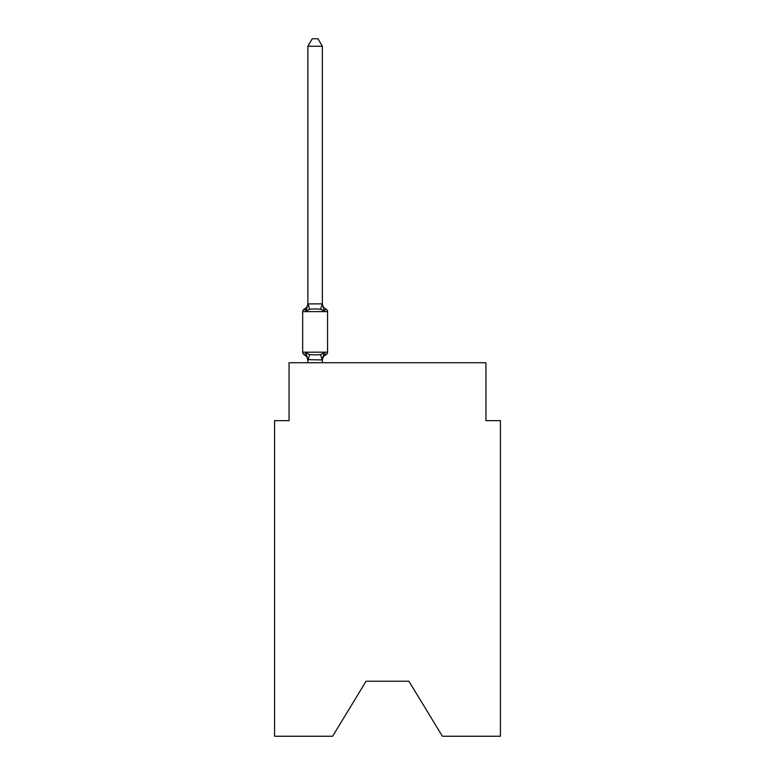 <?xml version="1.0" encoding="UTF-8"?>
<svg xmlns="http://www.w3.org/2000/svg" width="775" height="775" viewBox="0 0 775 775"><rect width="100%" height="100%" fill="white"/><g stroke="black" fill="none" stroke-linecap="round" stroke-linejoin="round"><path stroke-width="1.16" d="M408.929 681.235L442.37 736.25L500.417 736.25L500.417 420.651L485.944 420.651L485.944 362.748L289.056 362.748L289.056 420.651L274.582 420.651L274.582 736.25L332.63 736.25L366.071 681.235L408.929 681.235L366.071 681.235M325.936 354.776L324.163 352.741L325.936 354.776L324.163 352.741L325.936 354.776L324.163 352.741L325.936 354.776L324.163 352.741L325.936 354.776L324.163 352.741L325.936 354.776L324.163 352.741L325.936 354.776L324.163 352.741L325.936 354.776L324.163 352.741L325.936 354.776L324.163 352.741L325.936 354.776L324.163 352.741L325.936 354.776L324.163 352.741L325.936 354.776L324.163 352.741L325.936 354.776L324.163 352.741L325.936 354.776L324.163 352.741L322.235 359.949L307.878 359.648L307.878 360.511A6.374 6.374 0 0 0 304.294 354.776A2.897 2.897 0 0 1 302.667 352.179A2.897 2.897 0 0 0 304.294 354.776A2.897 2.897 0 0 1 302.667 352.179A2.897 2.897 0 0 0 304.294 354.776L306.067 352.741L304.294 354.776A2.897 2.897 0 0 1 302.667 352.179A2.897 2.897 0 0 0 304.294 354.776A2.897 2.897 0 0 1 302.667 352.179A2.897 2.897 0 0 0 304.294 354.776A2.897 2.897 0 0 1 302.667 352.179A2.897 2.897 0 0 0 304.294 354.776A2.897 2.897 0 0 1 302.667 352.179A2.897 2.897 0 0 0 304.294 354.776A2.897 2.897 0 0 1 302.667 352.179A2.897 2.897 0 0 0 304.294 354.776A2.897 2.897 0 0 1 302.667 352.179A2.897 2.897 0 0 0 304.294 354.776A2.897 2.897 0 0 1 302.667 352.179A2.897 2.897 0 0 0 304.294 354.776A2.897 2.897 0 0 1 302.667 352.179A2.897 2.897 0 0 0 304.294 354.776A2.897 2.897 0 0 1 302.667 352.179A2.897 2.897 0 0 0 304.294 354.776A2.897 2.897 0 0 1 302.667 352.179A2.897 2.897 0 0 0 304.294 354.776A2.897 2.897 0 0 1 302.667 352.179A2.897 2.897 0 0 0 304.294 354.776A2.897 2.897 0 0 1 302.667 352.179A2.897 2.897 0 0 0 304.294 354.776A2.897 2.897 0 0 1 302.667 352.179A2.897 2.897 0 0 0 304.294 354.776A2.897 2.897 0 0 1 302.667 352.179A2.897 2.897 0 0 0 304.294 354.776A2.897 2.897 0 0 1 302.667 352.179A2.897 2.897 0 0 0 304.294 354.776A2.897 2.897 0 0 1 302.667 352.179A2.897 2.897 0 0 0 304.294 354.776A2.897 2.897 0 0 1 302.667 352.179A2.897 2.897 0 0 0 304.294 354.776A2.897 2.897 0 0 1 302.667 352.179A2.897 2.897 0 0 0 304.294 354.776A2.897 2.897 0 0 1 302.667 352.179A2.897 2.897 0 0 0 304.294 354.776L306.067 352.741L304.294 354.776A2.897 2.897 0 0 1 302.667 352.179A2.897 2.897 0 0 0 304.294 354.776L306.067 352.741L304.294 354.776A2.897 2.897 0 0 1 302.667 352.179A2.897 2.897 0 0 0 304.294 354.776L306.067 352.741L304.294 354.776A2.897 2.897 0 0 1 302.667 352.179A2.897 2.897 0 0 0 304.294 354.776L306.067 352.741L304.294 354.776A2.897 2.897 0 0 1 302.667 352.179A2.897 2.897 0 0 0 304.294 354.776L306.067 352.741L304.294 354.776A2.897 2.897 0 0 1 302.667 352.179A2.897 2.897 0 0 0 304.294 354.776L306.067 352.741L304.294 354.776A2.897 2.897 0 0 1 302.667 352.179A2.897 2.897 0 0 0 304.294 354.776L306.067 352.741L304.294 354.776A2.897 2.897 0 0 1 302.667 352.179A2.897 2.897 0 0 0 304.294 354.776L306.067 352.741L304.294 354.776A2.897 2.897 0 0 1 302.667 352.179A2.897 2.897 0 0 0 304.294 354.776L306.067 352.741L304.294 354.776L306.067 352.741L304.294 354.776L306.067 352.741L304.294 354.776L306.067 352.741L304.294 354.776L306.067 352.741L304.294 354.776L306.067 352.741L304.294 354.776L306.067 352.741L304.294 354.776L306.067 352.741L304.294 354.776L306.067 352.741L304.294 354.776L306.067 352.741L304.294 354.776L306.067 352.741L309.68 354.601L315.115 354.892L320.55 354.601L324.163 352.741L325.936 354.776A2.897 2.897 0 0 0 327.563 352.179A2.897 2.897 0 0 1 325.936 354.776L325.113 354.378L325.936 354.776A2.897 2.897 0 0 0 327.563 352.179A2.897 2.897 0 0 1 325.936 354.776A2.897 2.897 0 0 0 327.563 352.179A2.897 2.897 0 0 1 325.936 354.776L325.113 354.378L325.936 354.776A2.897 2.897 0 0 0 327.563 352.179A2.897 2.897 0 0 1 325.936 354.776A2.897 2.897 0 0 0 327.563 352.179A2.897 2.897 0 0 1 325.936 354.776L325.113 354.378L325.936 354.776A2.897 2.897 0 0 0 327.563 352.179A2.897 2.897 0 0 1 325.936 354.776A2.897 2.897 0 0 0 327.563 352.179A2.897 2.897 0 0 1 325.936 354.776L325.113 354.378L325.936 354.776A2.897 2.897 0 0 0 327.563 352.179A2.897 2.897 0 0 1 325.936 354.776A2.897 2.897 0 0 0 327.563 352.179A2.897 2.897 0 0 1 325.936 354.776L325.113 354.378L325.936 354.776A2.897 2.897 0 0 0 327.563 352.179A2.897 2.897 0 0 1 325.936 354.776A2.897 2.897 0 0 0 327.563 352.179A2.897 2.897 0 0 1 325.936 354.776L325.113 354.378L325.936 354.776A2.897 2.897 0 0 0 327.563 352.179A2.897 2.897 0 0 1 325.936 354.776A2.897 2.897 0 0 0 327.563 352.179A2.897 2.897 0 0 1 325.936 354.776L325.113 354.378L325.936 354.776A2.897 2.897 0 0 0 327.563 352.179A2.897 2.897 0 0 1 325.936 354.776A2.897 2.897 0 0 0 327.563 352.179A2.897 2.897 0 0 1 325.936 354.776L325.113 354.378L325.936 354.776A2.897 2.897 0 0 0 327.563 352.179A2.897 2.897 0 0 1 325.936 354.776A2.897 2.897 0 0 0 327.563 352.179A2.897 2.897 0 0 1 325.936 354.776L325.113 354.378L325.936 354.776A2.897 2.897 0 0 0 327.563 352.179A2.897 2.897 0 0 1 325.936 354.776A2.897 2.897 0 0 0 327.563 352.179A2.897 2.897 0 0 1 325.936 354.776L325.113 354.378L325.936 354.776A2.897 2.897 0 0 0 327.563 352.179A2.897 2.897 0 0 1 325.936 354.776A2.897 2.897 0 0 0 327.563 352.179A2.897 2.897 0 0 1 325.936 354.776L325.113 354.378L325.936 354.776A2.897 2.897 0 0 0 327.563 352.179A2.897 2.897 0 0 1 325.936 354.776A2.897 2.897 0 0 0 327.563 352.179A2.897 2.897 0 0 1 325.936 354.776L325.113 354.378L325.936 354.776A2.897 2.897 0 0 0 327.563 352.179A2.897 2.897 0 0 1 325.936 354.776A2.897 2.897 0 0 0 327.563 352.179A2.897 2.897 0 0 1 325.936 354.776L325.113 354.378L325.936 354.776A2.897 2.897 0 0 0 327.563 352.179A2.897 2.897 0 0 1 325.936 354.776A2.897 2.897 0 0 0 327.563 352.179A2.897 2.897 0 0 1 325.936 354.776L325.113 354.378L325.936 354.776A2.897 2.897 0 0 0 327.563 352.179A2.897 2.897 0 0 1 325.936 354.776A2.897 2.897 0 0 0 327.563 352.179A2.897 2.897 0 0 1 325.936 354.776L324.163 352.741L325.936 354.776A6.374 6.374 0 0 0 322.352 360.511M327.563 352.179L302.667 352.179L302.667 311.637L327.563 311.637L327.563 352.179L327.563 311.637A2.897 2.897 0 0 0 325.936 309.041L324.163 311.075L325.936 309.041L324.163 311.075L325.936 309.041L324.163 311.075L325.936 309.041L324.163 311.075L325.936 309.041L324.163 311.075L325.936 309.041L324.163 311.075L325.936 309.041L324.163 311.075L325.936 309.041L324.163 311.075L325.936 309.041L324.163 311.075L325.936 309.041L324.163 311.075L325.936 309.041L324.163 311.075L325.936 309.041L324.163 311.075L325.936 309.041L324.163 311.075L325.936 309.041L324.163 311.075L325.936 309.041L324.163 311.075L325.936 309.041L324.163 311.075L325.936 309.041L324.163 311.075L325.936 309.041L324.163 311.075L325.936 309.041L324.163 311.075L325.936 309.041L324.163 311.075L325.936 309.041L324.163 311.075L325.936 309.041L324.163 311.075L325.936 309.041L324.163 311.075L325.936 309.041L324.163 311.075L325.936 309.041L324.163 311.075L325.936 309.041L324.163 311.075L325.936 309.041L324.163 311.075L325.936 309.041L324.163 311.075L325.936 309.041L324.163 311.075L320.55 309.215L315.115 308.925L309.68 309.215L306.067 311.075L304.294 309.041A2.897 2.897 0 0 0 302.667 311.637A2.897 2.897 0 0 1 304.294 309.041L305.118 309.438L304.294 309.041A2.897 2.897 0 0 0 302.667 311.637A2.897 2.897 0 0 1 304.294 309.041A2.897 2.897 0 0 0 302.667 311.637A2.897 2.897 0 0 1 304.294 309.041L305.118 309.438L304.294 309.041A2.897 2.897 0 0 0 302.667 311.637A2.897 2.897 0 0 1 304.294 309.041A2.897 2.897 0 0 0 302.667 311.637A2.897 2.897 0 0 1 304.294 309.041L305.118 309.438L304.294 309.041A2.897 2.897 0 0 0 302.667 311.637A2.897 2.897 0 0 1 304.294 309.041A2.897 2.897 0 0 0 302.667 311.637A2.897 2.897 0 0 1 304.294 309.041L305.118 309.438L304.294 309.041A2.897 2.897 0 0 0 302.667 311.637A2.897 2.897 0 0 1 304.294 309.041A2.897 2.897 0 0 0 302.667 311.637A2.897 2.897 0 0 1 304.294 309.041L305.118 309.438L304.294 309.041A2.897 2.897 0 0 0 302.667 311.637A2.897 2.897 0 0 1 304.294 309.041A2.897 2.897 0 0 0 302.667 311.637A2.897 2.897 0 0 1 304.294 309.041L305.118 309.438L304.294 309.041A2.897 2.897 0 0 0 302.667 311.637A2.897 2.897 0 0 1 304.294 309.041A2.897 2.897 0 0 0 302.667 311.637A2.897 2.897 0 0 1 304.294 309.041L305.118 309.438L304.294 309.041A2.897 2.897 0 0 0 302.667 311.637A2.897 2.897 0 0 1 304.294 309.041A2.897 2.897 0 0 0 302.667 311.637A2.897 2.897 0 0 1 304.294 309.041L305.118 309.438L304.294 309.041A2.897 2.897 0 0 0 302.667 311.637A2.897 2.897 0 0 1 304.294 309.041A2.897 2.897 0 0 0 302.667 311.637A2.897 2.897 0 0 1 304.294 309.041L305.118 309.438L304.294 309.041A2.897 2.897 0 0 0 302.667 311.637A2.897 2.897 0 0 1 304.294 309.041A2.897 2.897 0 0 0 302.667 311.637A2.897 2.897 0 0 1 304.294 309.041L305.118 309.438L304.294 309.041A2.897 2.897 0 0 0 302.667 311.637A2.897 2.897 0 0 1 304.294 309.041A2.897 2.897 0 0 0 302.667 311.637A2.897 2.897 0 0 1 304.294 309.041L305.118 309.438L304.294 309.041A2.897 2.897 0 0 0 302.667 311.637A2.897 2.897 0 0 1 304.294 309.041A2.897 2.897 0 0 0 302.667 311.637A2.897 2.897 0 0 1 304.294 309.041L305.118 309.438L304.294 309.041A2.897 2.897 0 0 0 302.667 311.637A2.897 2.897 0 0 1 304.294 309.041A2.897 2.897 0 0 0 302.667 311.637A2.897 2.897 0 0 1 304.294 309.041L305.118 309.438L304.294 309.041A2.897 2.897 0 0 0 302.667 311.637A2.897 2.897 0 0 1 304.294 309.041A2.897 2.897 0 0 0 302.667 311.637A2.897 2.897 0 0 1 304.294 309.041L305.118 309.438L304.294 309.041A2.897 2.897 0 0 0 302.667 311.637A2.897 2.897 0 0 1 304.294 309.041A2.897 2.897 0 0 0 302.667 311.637A2.897 2.897 0 0 1 304.294 309.041L306.067 311.075L304.294 309.041A6.374 6.374 0 0 0 307.878 303.306M322.352 46.277L307.878 46.277L312.218 38.75L318.012 38.75L322.352 46.277L322.352 304.168L324.163 311.075L325.936 309.041A6.374 6.374 0 0 1 322.352 303.306M322.352 359.648L323.03 356.248M322.352 303.907L320.55 309.215M307.878 46.277L307.878 304.168L306.067 311.075L304.294 309.041M307.878 303.907L322.235 303.868M322.352 362.748L322.352 359.91M307.878 362.748L307.878 359.91M306.067 352.741L307.878 360.511M309.68 354.601L307.995 359.949M320.55 354.601L322.235 359.949M307.995 303.868L309.68 309.215"/></g></svg>

